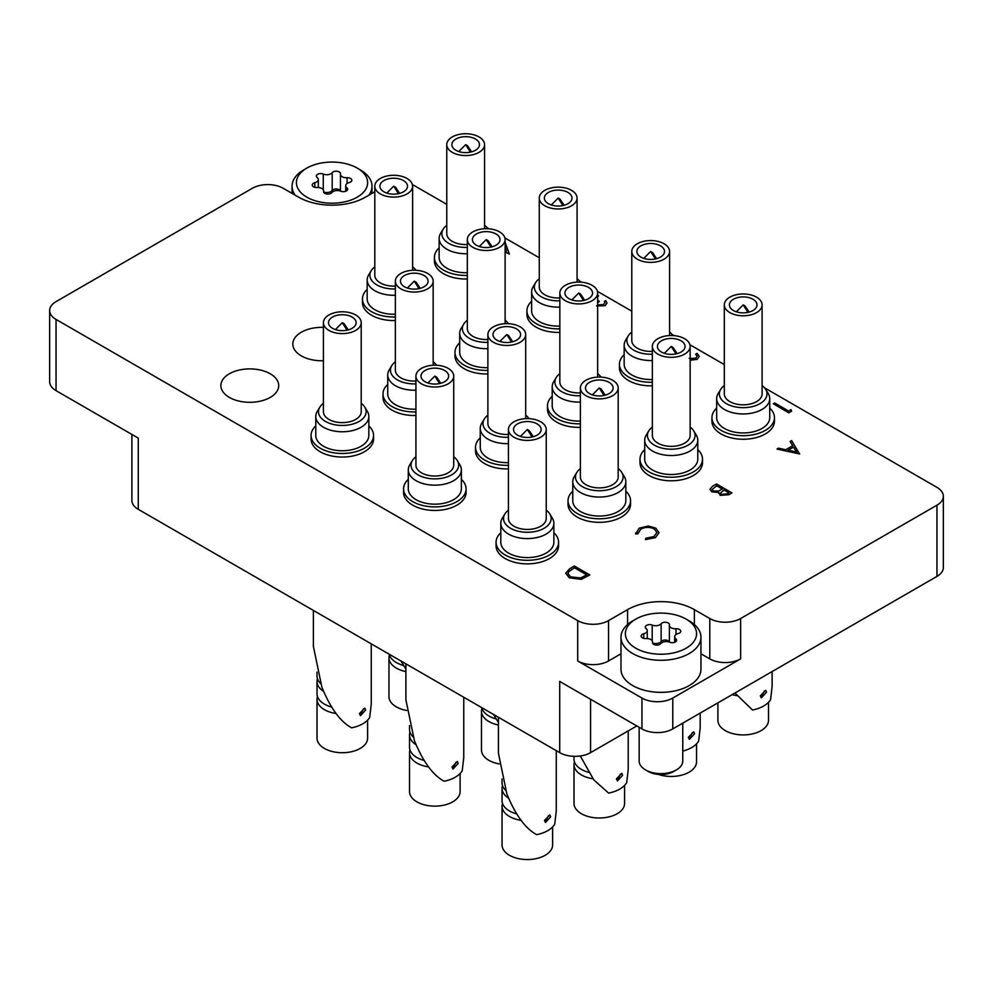 <?xml version="1.0" encoding="UTF-8"?>
<svg xmlns="http://www.w3.org/2000/svg" width="993" height="993" viewBox="0 0 993 993"><rect width="100%" height="100%" fill="white"/><g stroke="black" fill="none" stroke-linecap="round" stroke-linejoin="round"><path stroke-width="1.49" d="M323.42 327.38A28.934 16.707 0 0 0 292.823 344.05A28.934 16.707 0 0 0 301.301 355.866A28.934 16.707 0 0 0 323.42 360.732M229.346 397.411A28.934 16.707 0 0 0 260.874 401.023A28.934 16.707 0 0 0 278.723 385.594A28.934 16.707 0 0 0 270.257 373.79A28.934 16.707 0 0 0 238.73 370.166A28.934 16.707 0 0 0 220.868 385.594A28.934 16.707 0 0 0 229.346 397.411M936.958 576.399L936.958 505.176A21.809 12.586 0 0 0 943.35 496.277L943.35 567.487A21.809 12.586 180 0 1 936.958 576.399L672.782 728.912A21.809 12.586 180 0 1 641.95 728.912L641.95 698.054A21.809 12.586 0 0 0 672.782 698.054L740.629 658.88A21.809 12.586 180 0 1 709.796 658.88L700.946 653.779M636.811 725.945L590.55 752.657A21.809 12.586 180 0 1 559.717 752.657L559.717 681.434L641.95 728.912M936.958 505.176L740.629 618.527L740.629 658.88M374.808 191.761L365.436 197.173A47.242 27.283 0 0 1 298.62 197.173L283.204 188.273A21.809 12.586 0 0 0 252.371 188.273L56.042 301.624A21.809 12.586 0 0 0 49.65 310.524A21.809 12.586 0 0 0 56.042 319.423L56.042 390.646L138.275 438.124L138.275 509.335A21.809 12.586 180 0 1 131.883 500.435L131.883 434.425M56.042 390.646A21.809 12.586 180 0 1 49.65 381.734L49.65 310.524M709.796 658.88L709.796 618.527L694.38 609.628A47.242 27.283 0 0 0 627.564 609.628L608.548 620.613L608.548 660.966A21.809 12.586 180 0 1 577.703 660.966L641.95 698.054M709.796 618.527A21.809 12.586 0 0 0 740.629 618.527M943.35 496.277A21.809 12.586 0 0 0 936.958 487.377L764.598 387.853M724.307 364.592L689.924 344.745M674.16 335.646L672.075 334.442M631.784 311.181L597.401 291.334M581.65 282.235L579.564 281.031M539.273 257.77L504.891 237.923M489.127 228.824L487.054 227.62M446.763 204.359L415.297 186.188A21.809 12.586 0 0 0 412.455 184.81M577.703 660.966L577.703 620.613L56.042 319.423M577.703 620.613A21.809 12.586 0 0 0 608.548 620.613M559.717 752.657L138.275 509.335M620.985 653.779L608.548 660.966M790.949 409.613L791.62 411.176L788.765 412.815L773.348 403.791L774.739 402.997L788.566 410.99L790.949 409.613M791.62 411.052L788.765 412.815M788.765 412.703L773.348 403.791M697.173 356.301L695.659 354.265L697.049 353.347L699.246 356.375L697.16 359.342L690.147 360.236M689.179 358.399L695.646 358.274L697.173 356.239L695.659 354.153M697.16 359.218L690.147 360.124M699.246 356.437L697.16 359.342M604.886 302.89L604.34 301.425L605.718 300.631L607.008 302.952L605.085 305.67L596.57 305.968M597.637 304.814L603.483 304.652L604.886 302.828L604.34 301.425M597.637 300.494L599.4 301.313L597.637 302.865M599.4 301.313L597.637 302.753M597.637 295.48L598.605 295.827L597.637 296.51M598.605 295.827L597.637 296.398M605.085 305.559L596.57 305.844M607.008 303.014L605.085 305.67M505.114 242.292L509.335 254.009L505.114 251.899M505.114 250.298L506.467 251.08L505.114 246.909M509.335 254.009L505.114 252.023M506.418 251.055L505.114 247.034M799.737 453.727L776.998 449.047L778.512 448.178L785.724 449.717L792.724 445.683L790.118 441.475L791.632 440.607L799.539 453.962L776.998 449.047M796.647 452.038L793.544 447.024L788.045 450.201L796.647 452.038M792.662 445.708L790.118 441.475M796.56 452.026L793.544 447.148L788.194 450.239M569.61 568.79L574.388 566.022L589.805 574.935L581.24 579.229L569.25 577.665L565.737 573.16L569.61 568.79M574.587 567.735L568.803 571.534L567.959 573.47L570.64 576.871L580.582 577.926L586.838 574.81L574.587 567.735L568.803 571.645L567.959 573.532M589.805 574.935L581.24 579.353L569.25 577.789L565.737 573.222M586.739 574.873L574.587 567.859M654.226 528.81C649.683 526.687 645.214 526.774 640.795 529.046L637.866 533.713L635.731 533.886L639.207 528.139L648.268 526.029L655.715 528.077L659.054 532.645L655.442 537.61L645.487 539.633L645.773 538.28L653.94 536.53L656.932 532.459L654.226 528.934C649.683 526.811 645.214 526.886 640.795 529.17L637.866 533.837L635.731 533.998L635.619 532.98M655.442 537.486L645.487 539.509M659.054 532.707L655.442 537.61M635.607 533.03L635.731 533.998M637.829 533.117L637.866 533.837M656.932 532.521L654.226 528.934M716.512 483.963L731.928 492.876L728.924 494.613L720.21 495.234L718.709 492.305L711.795 491.746L710.02 489.276L712.341 486.371L716.512 483.963M718.547 493.111L718.709 492.305M728.974 492.751L724.021 489.909L720.546 492.987L721.563 494.415L727.087 493.844L728.974 492.751M722.445 488.99L716.71 485.676L712.142 489.437L713.185 490.952L718.46 491.076L722.445 488.99M728.862 492.813L724.021 490.021L720.546 493.037M731.928 492.876L728.924 494.725L720.21 495.346L718.709 492.429L711.795 491.87L710.032 489.326M722.345 489.053L716.71 485.8L712.142 489.499M303.759 169.877L306.849 168.09A35.611 20.568 0 0 0 306.849 197.173A35.611 20.568 0 0 0 357.219 197.173A35.611 20.568 0 0 0 357.219 168.09A35.611 20.568 0 0 0 306.849 168.09L303.771 169.877A39.981 23.075 180 0 0 303.759 169.877A39.981 23.075 180 0 0 292.054 186.188L292.054 193.374M295.244 195.211A39.981 23.075 180 0 1 292.054 186.188M333.102 171.926A4.344 2.507 0 0 0 332.208 172.683A5.958 3.438 180 0 1 323.259 174.06A4.344 2.507 0 0 0 317.636 174.321A4.344 2.507 0 0 0 316.37 176.096A4.344 2.507 0 0 0 317.201 177.573A5.958 3.438 180 0 1 318.331 179.584A5.958 3.438 180 0 1 314.806 182.737A4.344 2.507 0 0 0 313.503 183.246A4.344 2.507 0 0 0 312.224 185.021A4.344 2.507 0 0 0 317.015 187.516A5.958 3.438 180 0 1 323.606 190.941A5.958 3.438 180 0 1 323.569 191.301A4.344 2.507 0 0 0 323.544 191.562A4.344 2.507 0 0 0 326.982 194.007A4.344 2.507 0 0 0 331.861 192.58A5.958 3.438 180 0 1 333.089 191.55A5.958 3.438 180 0 1 340.798 191.19A4.344 2.507 0 0 0 345.328 191.401A4.344 2.507 0 0 0 347.699 189.167A4.344 2.507 0 0 0 346.867 187.689A5.958 3.438 180 0 1 345.725 185.666A5.958 3.438 180 0 1 347.476 183.233A5.958 3.438 180 0 1 349.263 182.526A4.344 2.507 0 0 0 351.845 180.242A4.344 2.507 0 0 0 347.041 177.747A5.958 3.438 180 0 1 340.462 174.321A5.958 3.438 180 0 1 340.5 173.961A4.344 2.507 0 0 0 340.525 173.701A4.344 2.507 0 0 0 337.843 171.392A4.344 2.507 0 0 0 333.102 171.926M340.45 191.053A4.344 2.507 0 0 0 337.471 189.117A4.344 2.507 0 0 0 333.102 189.737A4.344 2.507 0 0 0 332.208 190.482A5.958 3.438 180 0 1 323.619 192.009M357.219 168.09L360.298 169.877A39.981 23.075 180 0 1 372.015 186.188A39.981 23.075 180 0 1 368.825 195.211M632.702 620.898L635.781 619.123A35.611 20.568 0 0 0 635.781 648.206A35.611 20.568 0 0 0 686.151 648.206A35.611 20.568 0 0 0 686.151 619.123A35.611 20.568 0 0 0 635.781 619.123L632.702 620.898A39.981 23.075 180 0 0 620.985 637.221L620.985 669.27A39.981 23.075 0 0 0 645.673 690.594A39.981 23.075 0 0 0 689.229 685.592A39.981 23.075 0 0 0 700.946 669.27L700.946 637.221A39.981 23.075 180 0 1 689.229 653.543A39.981 23.075 180 0 1 645.673 658.545A39.981 23.075 180 0 1 620.985 637.221M673.614 771.524L676.382 769.923L673.614 771.524A17.886 10.327 180 0 1 648.317 771.524L645.549 769.923A21.809 12.586 0 0 0 676.382 769.923L676.382 769.923A21.809 12.586 0 0 0 682.774 761.023L682.774 723.152M639.157 727.31L639.157 761.023A21.809 12.586 0 0 0 645.549 769.923M662.046 622.959A4.344 2.507 0 0 0 661.139 623.716A5.958 3.438 180 0 1 652.202 625.094A4.344 2.507 0 0 0 646.58 625.354A4.344 2.507 0 0 0 645.301 627.129A4.344 2.507 0 0 0 646.133 628.606A5.958 3.438 180 0 1 647.275 630.617A5.958 3.438 180 0 1 643.737 633.77A4.344 2.507 0 0 0 642.434 634.279A4.344 2.507 0 0 0 641.155 636.054A4.344 2.507 0 0 0 645.959 638.549A5.958 3.438 180 0 1 652.538 641.975A5.958 3.438 180 0 1 652.5 642.334A4.344 2.507 0 0 0 652.475 642.595A4.344 2.507 0 0 0 655.914 645.04A4.344 2.507 0 0 0 660.792 643.613A5.958 3.438 180 0 1 662.021 642.583A5.958 3.438 180 0 1 669.741 642.223A4.344 2.507 0 0 0 674.259 642.434A4.344 2.507 0 0 0 676.63 640.2A4.344 2.507 0 0 0 675.799 638.722A5.958 3.438 180 0 1 674.669 636.699A5.958 3.438 180 0 1 676.407 634.266A5.958 3.438 180 0 1 678.194 633.559A4.344 2.507 0 0 0 680.776 631.275A4.344 2.507 0 0 0 675.985 628.78A5.958 3.438 180 0 1 669.394 625.354A5.958 3.438 180 0 1 669.431 624.994A4.344 2.507 0 0 0 669.456 624.734A4.344 2.507 0 0 0 666.775 622.425A4.344 2.507 0 0 0 662.046 622.959M669.394 625.354L669.394 642.099A4.344 2.507 0 0 0 666.402 640.15A4.344 2.507 0 0 0 662.046 640.77A4.344 2.507 0 0 0 661.139 641.515A5.958 3.438 180 0 1 652.55 643.042M686.151 619.123L689.241 620.898A39.981 23.075 180 0 1 700.946 637.221M764.374 690.991L761.594 696.465M766.509 692.22L761.358 697.856L760.34 695.783L765.715 690.296L766.509 692.22M769.736 408.098A31.255 18.048 180 0 1 774.453 417.643A31.255 18.048 180 0 1 755.164 434.313A31.255 18.048 180 0 1 721.104 430.403A31.255 18.048 180 0 1 711.944 417.643A31.255 18.048 180 0 1 716.673 408.098M774.453 417.643L774.453 421.206A31.255 18.048 180 0 1 755.164 437.876A31.255 18.048 180 0 1 721.104 433.966A31.255 18.048 180 0 1 711.944 421.206L711.944 417.643M734.969 693.015L752.508 710.02A28.934 16.707 0 0 0 770.593 699.568L772.132 686.436L772.132 671.566M736.856 695.671A25.297 14.61 180 0 1 732.114 694.666M762.103 385.532A23.82 13.753 180 0 1 765.69 389.368A23.82 13.753 180 0 1 755.872 405.554A23.82 13.753 180 0 1 726.355 403.63A23.82 13.753 180 0 1 720.719 389.368A23.82 13.753 180 0 1 724.307 385.532M765.69 389.368L768.247 393.6A26.526 15.317 180 0 1 769.736 398.652A26.526 15.317 180 0 1 753.352 412.803A26.526 15.317 180 0 1 724.443 409.476A26.526 15.317 180 0 1 716.673 398.652A26.526 15.317 180 0 1 718.15 393.6L720.719 389.368M769.736 398.652L769.736 417.643A26.526 15.317 180 0 1 753.352 431.794A26.526 15.317 180 0 1 724.443 428.467A26.526 15.317 180 0 1 716.673 417.643L716.673 398.652M768.495 702.299L768.495 720.31A25.297 14.61 180 0 1 752.88 733.802A25.297 14.61 180 0 1 725.312 730.637A25.297 14.61 180 0 1 717.902 720.31L717.902 702.87M752.967 299.241A13.815 7.969 180 0 1 757.014 304.888A13.815 7.969 180 0 1 748.486 312.249A13.815 7.969 180 0 1 733.43 310.524A13.815 7.969 180 0 1 729.396 304.888A13.815 7.969 180 0 1 737.911 297.515A13.815 7.969 180 0 1 752.967 299.241M729.843 312.596A18.904 10.911 180 0 1 724.307 304.888A18.904 10.911 180 0 1 735.974 294.797A18.904 10.911 180 0 1 756.567 297.168A18.904 10.911 180 0 1 762.103 304.888A18.904 10.911 180 0 1 750.435 314.967A18.904 10.911 180 0 1 729.843 312.596M762.103 304.888L762.103 393.898A18.904 10.911 180 0 1 750.435 403.99A18.904 10.911 180 0 1 729.843 401.619A18.904 10.911 180 0 1 724.307 393.898L724.307 304.888M749.119 312.087L745.085 305.968L743.198 304.888L736.285 311.79M747.952 312.373L743.198 304.888M580.557 756.629A25.297 14.61 180 0 1 579.713 756.058M592.945 778.76A25.297 14.61 180 0 1 581.401 774.95A25.297 14.61 180 0 1 574.004 764.622A25.297 14.61 180 0 1 574.451 761.854M618.192 468.622A23.82 13.753 180 0 1 621.779 472.457A23.82 13.753 180 0 1 611.961 488.63A23.82 13.753 180 0 1 582.444 486.707A23.82 13.753 180 0 1 576.809 472.457A23.82 13.753 180 0 1 580.396 468.622M621.779 472.457L624.336 476.69A26.526 15.317 180 0 1 625.826 481.742A26.526 15.317 180 0 1 609.441 495.892A26.526 15.317 180 0 1 580.533 492.565A26.526 15.317 180 0 1 572.762 481.742A26.526 15.317 180 0 1 574.239 476.69L576.809 472.457M625.826 481.742L625.826 500.733A26.526 15.317 180 0 1 609.441 514.883A26.526 15.317 180 0 1 580.533 511.556A26.526 15.317 180 0 1 572.762 500.733L572.762 481.742M588.613 772.331A25.297 14.61 180 0 1 581.401 769.414A25.297 14.61 180 0 1 574.004 759.086L574.004 756.331M624.585 785.389L624.585 803.399A25.297 14.61 180 0 1 608.97 816.891A25.297 14.61 180 0 1 581.401 813.726A25.297 14.61 180 0 1 574.004 803.399L574.004 764.622M609.057 382.33A13.815 7.969 180 0 1 613.103 387.965A13.815 7.969 180 0 1 604.576 395.338A13.815 7.969 180 0 1 589.532 393.6A13.815 7.969 180 0 1 585.485 387.965A13.815 7.969 180 0 1 594.013 380.604A13.815 7.969 180 0 1 609.057 382.33M585.932 395.686A18.904 10.911 180 0 1 580.396 387.965A18.904 10.911 180 0 1 592.064 377.886A18.904 10.911 180 0 1 612.656 380.257A18.904 10.911 180 0 1 618.192 387.965A18.904 10.911 180 0 1 606.524 398.044A18.904 10.911 180 0 1 585.932 395.686M618.192 387.965L618.192 476.988A18.904 10.911 180 0 1 606.524 487.066A18.904 10.911 180 0 1 585.932 484.708A18.904 10.911 180 0 1 580.396 476.988L580.396 387.965M605.221 395.164L601.175 389.057L599.288 387.965L592.387 394.866M604.042 395.45L599.288 387.965M690.147 427.077A23.82 13.753 180 0 1 693.735 430.912A23.82 13.753 180 0 1 683.916 447.086A23.82 13.753 180 0 1 654.399 445.174A23.82 13.753 180 0 1 648.764 430.912A23.82 13.753 180 0 1 652.351 427.077M693.735 430.912L696.292 435.145A26.526 15.317 180 0 1 697.781 440.197A26.526 15.317 180 0 1 681.397 454.347A26.526 15.317 180 0 1 652.488 451.021A26.526 15.317 180 0 1 644.718 440.197A26.526 15.317 180 0 1 646.195 435.145L648.764 430.912M697.781 440.197L697.781 459.188A26.526 15.317 180 0 1 681.397 473.338A26.526 15.317 180 0 1 652.488 470.012A26.526 15.317 180 0 1 644.718 459.188L644.718 440.197M681.012 340.785A13.815 7.969 180 0 1 685.058 346.42A13.815 7.969 180 0 1 676.531 353.793A13.815 7.969 180 0 1 661.487 352.068A13.815 7.969 180 0 1 657.44 346.42A13.815 7.969 180 0 1 665.955 339.06A13.815 7.969 180 0 1 681.012 340.785M657.887 354.141A18.904 10.911 180 0 1 652.351 346.42A18.904 10.911 180 0 1 664.019 336.342A18.904 10.911 180 0 1 684.611 338.712A18.904 10.911 180 0 1 690.147 346.42A18.904 10.911 180 0 1 678.48 356.499A18.904 10.911 180 0 1 657.887 354.141M690.147 346.42L690.147 435.443A18.904 10.911 180 0 1 678.48 445.522A18.904 10.911 180 0 1 657.887 443.163A18.904 10.911 180 0 1 652.351 435.443L652.351 346.42M677.176 353.632L673.13 347.513L671.243 346.42L664.329 353.334M696.54 743.844L696.54 761.854A25.297 14.61 180 0 1 683.805 774.528A25.297 14.61 180 0 1 658.433 774.441M675.997 353.918L671.243 346.42M508.602 798.173A25.297 14.61 180 0 1 502.048 788.368A25.297 14.61 180 0 1 502.508 785.6M520.99 820.305A25.297 14.61 180 0 1 509.446 816.494A25.297 14.61 180 0 1 502.048 806.167A25.297 14.61 180 0 1 502.508 803.399M546.237 510.166A23.82 13.753 180 0 1 549.824 514.002A23.82 13.753 180 0 1 540.006 530.175A23.82 13.753 180 0 1 510.501 528.251A23.82 13.753 180 0 1 504.854 514.002A23.82 13.753 180 0 1 508.441 510.166M549.824 514.002L552.381 518.234A26.526 15.317 180 0 1 553.871 523.274A26.526 15.317 180 0 1 537.486 537.424A26.526 15.317 180 0 1 508.577 534.11A26.526 15.317 180 0 1 500.807 523.274A26.526 15.317 180 0 1 502.297 518.234L504.854 514.002M553.871 523.274L553.871 542.265A26.526 15.317 180 0 1 537.486 556.415A26.526 15.317 180 0 1 508.577 553.101A26.526 15.317 180 0 1 500.807 542.265L500.807 523.274M505.487 790.18A25.297 14.61 180 0 1 502.048 782.819L502.048 778.984M516.67 813.875A25.297 14.61 180 0 1 509.446 810.958A25.297 14.61 180 0 1 502.048 800.631L502.048 788.368M552.629 826.933L552.629 844.944A25.297 14.61 180 0 1 537.014 858.436A25.297 14.61 180 0 1 509.446 855.271A25.297 14.61 180 0 1 502.048 844.944L502.048 806.167M537.101 423.874A13.815 7.969 180 0 1 541.148 429.51A13.815 7.969 180 0 1 532.62 436.87A13.815 7.969 180 0 1 517.576 435.145A13.815 7.969 180 0 1 513.53 429.51A13.815 7.969 180 0 1 522.057 422.149A13.815 7.969 180 0 1 537.101 423.874M513.977 437.23A18.904 10.911 180 0 1 508.441 429.51A18.904 10.911 180 0 1 520.109 419.431A18.904 10.911 180 0 1 540.701 421.789A18.904 10.911 180 0 1 546.237 429.51A18.904 10.911 180 0 1 534.569 439.589A18.904 10.911 180 0 1 513.977 437.23M546.237 429.51L546.237 518.532A18.904 10.911 180 0 1 534.569 528.611A18.904 10.911 180 0 1 513.977 526.24A18.904 10.911 180 0 1 508.441 518.532L508.441 429.51M533.266 436.709L529.219 430.602L527.333 429.51L520.431 436.411M532.087 436.994L527.333 429.51M416.092 744.762A25.297 14.61 180 0 1 409.526 734.944A25.297 14.61 180 0 1 409.985 732.176M428.479 766.894A25.297 14.61 180 0 1 416.936 763.083A25.297 14.61 180 0 1 409.526 752.756A25.297 14.61 180 0 1 409.985 749.988M453.727 456.755A23.82 13.753 180 0 1 457.314 460.591A23.82 13.753 180 0 1 447.495 476.764A23.82 13.753 180 0 1 417.979 474.84A23.82 13.753 180 0 1 412.343 460.591A23.82 13.753 180 0 1 415.93 456.755M457.314 460.591L459.871 464.811A26.526 15.317 180 0 1 461.36 469.863A26.526 15.317 180 0 1 444.976 484.013A26.526 15.317 180 0 1 416.067 480.699A26.526 15.317 180 0 1 408.297 469.863A26.526 15.317 180 0 1 409.774 464.811L412.343 460.591M461.36 469.863L461.36 488.854A26.526 15.317 180 0 1 444.976 503.004A26.526 15.317 180 0 1 416.067 499.69A26.526 15.317 180 0 1 408.297 488.854L408.297 469.863M412.976 736.769A25.297 14.61 180 0 1 409.526 729.408L409.526 725.573M424.148 760.452A25.297 14.61 180 0 1 416.936 757.547A25.297 14.61 180 0 1 409.526 747.22L409.526 734.944M460.119 773.522L460.119 791.533A25.297 14.61 180 0 1 444.504 805.025A25.297 14.61 180 0 1 416.936 801.86A25.297 14.61 180 0 1 409.526 791.533L409.526 752.756M444.591 370.463A13.815 7.969 180 0 1 448.637 376.099A13.815 7.969 180 0 1 440.11 383.459A13.815 7.969 180 0 1 425.054 381.734A13.815 7.969 180 0 1 421.02 376.099A13.815 7.969 180 0 1 429.535 368.738A13.815 7.969 180 0 1 444.591 370.463M421.466 383.819A18.904 10.911 180 0 1 415.93 376.099A18.904 10.911 180 0 1 427.598 366.02A18.904 10.911 180 0 1 448.191 368.378A18.904 10.911 180 0 1 453.727 376.099A18.904 10.911 180 0 1 442.059 386.178A18.904 10.911 180 0 1 421.466 383.819M453.727 376.099L453.727 465.121A18.904 10.911 180 0 1 442.059 475.2A18.904 10.911 180 0 1 421.466 472.829A18.904 10.911 180 0 1 415.93 465.121L415.93 376.099M440.743 383.298L436.709 377.179L434.822 376.099L427.909 383M439.576 383.583L434.822 376.099M498.412 724.989A25.297 14.61 180 0 1 488.891 721.539A25.297 14.61 180 0 1 481.481 711.211A25.297 14.61 180 0 1 481.94 708.443M508.441 437.292A23.82 13.753 180 0 1 489.934 433.296A23.82 13.753 180 0 1 484.299 419.046A23.82 13.753 180 0 1 487.886 415.211M508.441 443.61A26.526 15.317 180 0 1 488.022 439.154A26.526 15.317 180 0 1 480.252 428.331A26.526 15.317 180 0 1 481.729 423.279L484.299 419.046M508.441 462.601A26.526 15.317 180 0 1 488.022 458.145A26.526 15.317 180 0 1 480.252 447.322L480.252 428.331M496.103 718.92A25.297 14.61 180 0 1 488.891 716.003A25.297 14.61 180 0 1 481.704 707.612M499.107 763.902A25.297 14.61 180 0 1 488.891 760.315A25.297 14.61 180 0 1 481.481 749.988L481.481 711.211M516.546 328.919A13.815 7.969 180 0 1 520.593 334.554A13.815 7.969 180 0 1 512.065 341.927A13.815 7.969 180 0 1 497.009 340.189A13.815 7.969 180 0 1 492.975 334.554A13.815 7.969 180 0 1 501.49 327.194A13.815 7.969 180 0 1 516.546 328.919M493.422 342.275A18.904 10.911 180 0 1 487.886 334.554A18.904 10.911 180 0 1 499.541 324.475A18.904 10.911 180 0 1 520.146 326.846A18.904 10.911 180 0 1 525.682 334.554A18.904 10.911 180 0 1 514.014 344.633A18.904 10.911 180 0 1 493.422 342.275M508.441 434.45A18.904 10.911 180 0 1 493.422 431.297A18.904 10.911 180 0 1 487.886 423.577L487.886 334.554M512.698 341.753L508.664 335.646L506.778 334.554L499.864 341.455M525.682 415.211A23.82 13.753 180 0 1 529.008 418.636M511.532 342.039L506.778 334.554M580.396 395.748A23.82 13.753 180 0 1 561.889 391.763A23.82 13.753 180 0 1 556.241 377.501A23.82 13.753 180 0 1 559.841 373.666M580.396 402.066A26.526 15.317 180 0 1 559.978 397.61A26.526 15.317 180 0 1 552.207 386.786A26.526 15.317 180 0 1 553.684 381.734L556.241 377.501M580.396 421.057A26.526 15.317 180 0 1 559.978 416.601A26.526 15.317 180 0 1 552.207 405.777L552.207 386.786M588.501 287.374A13.815 7.969 180 0 1 592.548 293.009A13.815 7.969 180 0 1 584.021 300.382A13.815 7.969 180 0 1 568.964 298.657A13.815 7.969 180 0 1 564.918 293.009A13.815 7.969 180 0 1 573.445 285.649A13.815 7.969 180 0 1 588.501 287.374M565.365 300.73A18.904 10.911 180 0 1 559.841 293.009A18.904 10.911 180 0 1 571.496 282.931A18.904 10.911 180 0 1 592.101 285.301A18.904 10.911 180 0 1 597.637 293.009A18.904 10.911 180 0 1 585.969 303.088A18.904 10.911 180 0 1 565.365 300.73M580.396 392.905A18.904 10.911 180 0 1 565.365 389.752A18.904 10.911 180 0 1 559.841 382.032L559.841 293.009M584.654 300.221L580.62 294.102L578.733 293.009L571.819 299.911M597.637 373.666A23.82 13.753 180 0 1 600.964 377.104M583.474 300.507L578.733 293.009M652.351 354.216A23.82 13.753 180 0 1 633.844 350.219A23.82 13.753 180 0 1 628.197 335.957A23.82 13.753 180 0 1 631.784 332.121M652.351 360.521A26.526 15.317 180 0 1 631.933 356.065A26.526 15.317 180 0 1 624.163 345.241A26.526 15.317 180 0 1 625.64 340.189L628.197 335.957M652.351 379.512A26.526 15.317 180 0 1 631.933 375.056A26.526 15.317 180 0 1 624.163 364.232L624.163 345.241M660.457 245.83A13.815 7.969 180 0 1 664.503 251.465A13.815 7.969 180 0 1 655.976 258.838A13.815 7.969 180 0 1 640.919 257.113A13.815 7.969 180 0 1 636.873 251.465A13.815 7.969 180 0 1 645.4 244.104A13.815 7.969 180 0 1 660.457 245.83M637.32 259.185A18.904 10.911 180 0 1 631.784 251.465A18.904 10.911 180 0 1 643.452 241.386A18.904 10.911 180 0 1 664.056 243.757A18.904 10.911 180 0 1 669.58 251.465A18.904 10.911 180 0 1 657.925 261.556A18.904 10.911 180 0 1 637.32 259.185M652.351 351.361A18.904 10.911 180 0 1 637.32 348.208A18.904 10.911 180 0 1 631.784 340.487L631.784 251.465M656.609 258.676L652.575 252.557L650.688 251.465L643.774 258.379M669.58 332.121A23.82 13.753 180 0 1 672.919 335.56M655.43 258.962L650.688 251.465M323.581 691.351A25.297 14.61 180 0 1 317.015 681.533A25.297 14.61 180 0 1 317.475 678.765M335.969 713.483A25.297 14.61 180 0 1 324.426 709.672A25.297 14.61 180 0 1 317.015 699.345A25.297 14.61 180 0 1 317.475 696.577M361.216 403.332A23.82 13.753 180 0 1 364.803 407.167A23.82 13.753 180 0 1 354.973 423.353A23.82 13.753 180 0 1 325.468 421.429A23.82 13.753 180 0 1 319.82 407.167A23.82 13.753 180 0 1 323.42 403.332M364.803 407.167L367.36 411.4A26.526 15.317 180 0 1 368.837 416.452A26.526 15.317 180 0 1 352.465 430.602A26.526 15.317 180 0 1 323.557 427.288A26.526 15.317 180 0 1 315.786 416.452A26.526 15.317 180 0 1 317.263 411.4L319.82 407.167M368.837 416.452L368.837 435.443A26.526 15.317 180 0 1 352.465 449.593A26.526 15.317 180 0 1 323.557 446.279A26.526 15.317 180 0 1 315.786 435.443L315.786 416.452M320.466 683.358A25.297 14.61 180 0 1 317.015 675.997L317.015 672.162M331.637 707.041A25.297 14.61 180 0 1 324.426 704.136A25.297 14.61 180 0 1 317.015 693.809L317.015 681.533M367.609 720.111L367.609 738.122A25.297 14.61 180 0 1 351.994 751.614A25.297 14.61 180 0 1 324.426 748.449A25.297 14.61 180 0 1 317.015 738.122L317.015 699.345M352.081 317.052A13.815 7.969 180 0 1 356.127 322.688A13.815 7.969 180 0 1 347.6 330.048A13.815 7.969 180 0 1 332.543 328.323A13.815 7.969 180 0 1 328.497 322.688A13.815 7.969 180 0 1 337.024 315.315A13.815 7.969 180 0 1 352.081 317.052M328.944 330.396A18.904 10.911 180 0 1 323.42 322.688A18.904 10.911 180 0 1 335.075 312.609A18.904 10.911 180 0 1 355.68 314.967A18.904 10.911 180 0 1 361.216 322.688A18.904 10.911 180 0 1 349.548 332.767A18.904 10.911 180 0 1 328.944 330.396M361.216 322.688L361.216 411.71A18.904 10.911 180 0 1 349.548 421.789A18.904 10.911 180 0 1 328.944 419.418A18.904 10.911 180 0 1 323.42 411.71L323.42 322.688M348.233 329.887L344.199 323.768L342.312 322.688L335.398 329.589M347.054 330.173L342.312 322.688M405.901 671.578A25.297 14.61 180 0 1 396.381 668.128A25.297 14.61 180 0 1 388.971 657.8A25.297 14.61 180 0 1 389.43 655.032M415.93 383.881A23.82 13.753 180 0 1 397.423 379.885A23.82 13.753 180 0 1 391.776 365.635A23.82 13.753 180 0 1 395.363 361.8M415.93 390.199A26.526 15.317 180 0 1 395.512 385.743A26.526 15.317 180 0 1 387.742 374.907A26.526 15.317 180 0 1 389.219 369.868L391.776 365.635M415.93 409.19A26.526 15.317 180 0 1 395.512 404.734A26.526 15.317 180 0 1 387.742 393.898L387.742 374.907M403.592 665.509A25.297 14.61 180 0 1 396.381 662.592A25.297 14.61 180 0 1 389.194 654.201M406.596 710.491A25.297 14.61 180 0 1 396.381 706.904A25.297 14.61 180 0 1 388.971 696.577L388.971 657.8M424.036 275.508A13.815 7.969 180 0 1 428.082 281.143A13.815 7.969 180 0 1 419.555 288.516A13.815 7.969 180 0 1 404.499 286.778A13.815 7.969 180 0 1 400.452 281.143A13.815 7.969 180 0 1 408.979 273.783A13.815 7.969 180 0 1 424.036 275.508M400.899 288.864A18.904 10.911 180 0 1 395.363 281.143A18.904 10.911 180 0 1 407.031 271.064A18.904 10.911 180 0 1 427.635 273.435A18.904 10.911 180 0 1 433.159 281.143A18.904 10.911 180 0 1 421.504 291.222A18.904 10.911 180 0 1 400.899 288.864M415.93 381.039A18.904 10.911 180 0 1 400.899 377.886A18.904 10.911 180 0 1 395.363 370.166L395.363 281.143M420.188 288.342L416.154 282.235L414.267 281.143L407.353 288.044M433.159 361.8A23.82 13.753 180 0 1 436.498 365.225M419.009 288.628L414.267 281.143M487.886 342.337A23.82 13.753 180 0 1 469.379 338.352A23.82 13.753 180 0 1 463.731 324.09A23.82 13.753 180 0 1 467.318 320.255M487.886 348.655A26.526 15.317 180 0 1 467.467 344.199A26.526 15.317 180 0 1 459.697 333.375A26.526 15.317 180 0 1 461.174 328.323L463.731 324.09M487.886 367.646A26.526 15.317 180 0 1 467.467 363.19A26.526 15.317 180 0 1 459.697 352.366L459.697 333.375M495.991 233.963A13.815 7.969 180 0 1 500.025 239.598A13.815 7.969 180 0 1 491.51 246.972A13.815 7.969 180 0 1 476.454 245.234A13.815 7.969 180 0 1 472.407 239.598A13.815 7.969 180 0 1 480.935 232.238A13.815 7.969 180 0 1 495.991 233.963M472.854 247.319A18.904 10.911 180 0 1 467.318 239.598A18.904 10.911 180 0 1 478.986 229.52A18.904 10.911 180 0 1 499.578 231.89A18.904 10.911 180 0 1 505.114 239.598A18.904 10.911 180 0 1 493.459 249.677A18.904 10.911 180 0 1 472.854 247.319M487.886 339.494A18.904 10.911 180 0 1 472.854 336.342A18.904 10.911 180 0 1 467.318 328.621L467.318 239.598M492.143 246.81L488.097 240.691L486.222 239.598L479.309 246.5M505.114 320.255A23.82 13.753 180 0 1 508.453 323.693M490.964 247.083L486.222 239.598M559.841 300.792A23.82 13.753 180 0 1 541.334 296.808A23.82 13.753 180 0 1 535.686 282.546A23.82 13.753 180 0 1 539.273 278.71M559.841 307.11A26.526 15.317 180 0 1 539.41 302.654A26.526 15.317 180 0 1 531.64 291.83A26.526 15.317 180 0 1 533.129 286.778L535.686 282.546M559.841 326.101A26.526 15.317 180 0 1 539.41 321.645A26.526 15.317 180 0 1 531.64 310.821L531.64 291.83M567.946 192.419A13.815 7.969 180 0 1 571.98 198.054A13.815 7.969 180 0 1 563.465 205.427A13.815 7.969 180 0 1 548.409 203.702A13.815 7.969 180 0 1 544.363 198.054A13.815 7.969 180 0 1 552.89 190.693A13.815 7.969 180 0 1 567.946 192.419M544.809 205.774A18.904 10.911 180 0 1 539.273 198.054A18.904 10.911 180 0 1 550.941 187.975A18.904 10.911 180 0 1 571.534 190.346A18.904 10.911 180 0 1 577.07 198.054A18.904 10.911 180 0 1 565.402 208.145A18.904 10.911 180 0 1 544.809 205.774M559.841 297.95A18.904 10.911 180 0 1 544.809 294.797A18.904 10.911 180 0 1 539.273 287.076L539.273 198.054M564.098 205.266L560.052 199.146L558.178 198.054L551.264 204.968M577.07 278.71A23.82 13.753 180 0 1 580.409 282.149M562.919 205.551L558.178 198.054M395.363 288.926A23.82 13.753 180 0 1 376.868 284.929A23.82 13.753 180 0 1 371.221 270.679A23.82 13.753 180 0 1 374.808 266.844M395.363 295.244A26.526 15.317 180 0 1 374.944 290.788A26.526 15.317 180 0 1 367.174 279.964A26.526 15.317 180 0 1 368.664 274.912L371.221 270.679M395.363 314.235A26.526 15.317 180 0 1 374.944 309.779A26.526 15.317 180 0 1 367.174 298.955L367.174 279.964M403.468 180.552A13.815 7.969 180 0 1 407.515 186.188A13.815 7.969 180 0 1 398.987 193.561A13.815 7.969 180 0 1 383.943 191.823A13.815 7.969 180 0 1 379.897 186.188A13.815 7.969 180 0 1 388.424 178.827A13.815 7.969 180 0 1 403.468 180.552M380.344 193.908A18.904 10.911 180 0 1 374.808 186.188A18.904 10.911 180 0 1 386.476 176.109A18.904 10.911 180 0 1 407.068 178.479A18.904 10.911 180 0 1 412.604 186.188A18.904 10.911 180 0 1 400.936 196.266A18.904 10.911 180 0 1 380.344 193.908M395.363 286.083A18.904 10.911 180 0 1 380.344 282.931A18.904 10.911 180 0 1 374.808 275.21L374.808 186.188M399.633 193.387L395.586 187.28L393.712 186.188L386.798 193.089M412.604 266.844A23.82 13.753 180 0 1 415.943 270.282M398.454 193.672L393.712 186.188M467.318 247.381A23.82 13.753 180 0 1 448.824 243.397A23.82 13.753 180 0 1 443.176 229.135A23.82 13.753 180 0 1 446.763 225.299M467.318 253.699A26.526 15.317 180 0 1 446.9 249.243A26.526 15.317 180 0 1 439.129 238.419A26.526 15.317 180 0 1 440.619 233.367L443.176 229.135M467.318 272.69A26.526 15.317 180 0 1 446.9 268.234A26.526 15.317 180 0 1 439.129 257.41L439.129 238.419M475.424 139.008A13.815 7.969 180 0 1 479.47 144.643A13.815 7.969 180 0 1 470.943 152.016A13.815 7.969 180 0 1 455.899 150.291A13.815 7.969 180 0 1 451.852 144.643A13.815 7.969 180 0 1 460.38 137.282A13.815 7.969 180 0 1 475.424 139.008M452.299 152.363A18.904 10.911 180 0 1 446.763 144.643A18.904 10.911 180 0 1 458.431 134.564A18.904 10.911 180 0 1 479.023 136.935A18.904 10.911 180 0 1 484.559 144.643A18.904 10.911 180 0 1 472.891 154.722A18.904 10.911 180 0 1 452.299 152.363M467.318 244.539A18.904 10.911 180 0 1 452.299 241.386A18.904 10.911 180 0 1 446.763 233.665L446.763 144.643M471.588 151.855L467.542 145.735L465.667 144.643L458.754 151.557M484.559 225.299A23.82 13.753 180 0 1 487.898 228.738M470.409 152.14L465.667 144.643M620.464 774.081L617.683 779.542M622.599 775.31L617.447 780.932L616.43 778.872L621.817 773.386L622.599 775.31M625.826 491.187A31.255 18.048 180 0 1 630.543 500.733A31.255 18.048 180 0 1 611.254 517.403A31.255 18.048 180 0 1 577.194 513.493A31.255 18.048 180 0 1 568.033 500.733A31.255 18.048 180 0 1 572.762 491.187M630.543 500.733L630.543 504.283A31.255 18.048 180 0 1 611.254 520.965A31.255 18.048 180 0 1 577.194 517.043A31.255 18.048 180 0 1 568.033 504.283L568.033 500.733M580.284 755.983L593.764 779.853L608.597 793.097A28.934 16.707 0 0 0 626.682 782.658L628.221 769.513L628.221 730.91M692.419 732.536L689.639 737.998M694.554 733.765L689.403 739.388L688.385 737.327L693.772 731.841L694.554 733.765M697.781 449.643A31.255 18.048 180 0 1 702.498 459.188A31.255 18.048 180 0 1 683.209 475.858A31.255 18.048 180 0 1 649.149 471.948A31.255 18.048 180 0 1 639.989 459.188A31.255 18.048 180 0 1 644.718 449.643M702.498 459.188L702.498 462.75A31.255 18.048 180 0 1 683.209 479.42A31.255 18.048 180 0 1 649.149 475.51A31.255 18.048 180 0 1 639.989 462.75L639.989 459.188M682.774 751.068A28.934 16.707 0 0 0 698.638 741.113L700.177 727.981L700.177 713.098M548.508 815.625L545.728 821.087M550.643 816.854L545.492 822.477L544.474 820.417L549.861 814.93L550.643 816.854M553.871 532.732A31.255 18.048 180 0 1 558.587 542.265A31.255 18.048 180 0 1 539.298 558.935A31.255 18.048 180 0 1 505.238 555.025A31.255 18.048 180 0 1 496.078 542.265A31.255 18.048 180 0 1 500.807 532.732M558.587 542.265L558.587 545.827A31.255 18.048 180 0 1 539.298 562.497A31.255 18.048 180 0 1 505.238 558.587A31.255 18.048 180 0 1 496.078 545.827L496.078 542.265M498.412 717.256L498.412 753.203L506.877 793.941C515.491 815.042 525.421 828.609 536.642 834.641A28.934 16.707 0 0 0 554.727 824.202L556.266 811.058L556.266 750.658M455.998 762.214L453.218 767.676M458.133 763.443L452.982 769.066L451.964 767.006L457.339 761.507L458.133 763.443M461.36 479.321A31.255 18.048 180 0 1 466.077 488.854A31.255 18.048 180 0 1 446.788 505.524A31.255 18.048 180 0 1 412.728 501.614A31.255 18.048 180 0 1 403.568 488.854A31.255 18.048 180 0 1 408.297 479.321M466.077 488.854L466.077 492.416A31.255 18.048 180 0 1 446.788 509.086A31.255 18.048 180 0 1 412.728 505.176A31.255 18.048 180 0 1 403.568 492.416L403.568 488.854M405.901 663.845L405.901 699.792L414.366 740.53C422.981 761.631 432.898 775.198 444.132 781.23A28.934 16.707 0 0 0 462.217 770.791L463.756 757.647L463.756 697.247M508.441 465.332A31.255 18.048 180 0 1 484.683 460.069A31.255 18.048 180 0 1 475.523 447.322A31.255 18.048 180 0 1 480.252 437.776M508.441 468.895A31.255 18.048 180 0 1 484.683 463.632A31.255 18.048 180 0 1 475.523 450.872L475.523 447.322M493.496 714.414L498.412 722.482M580.396 423.788A31.255 18.048 180 0 1 556.639 418.537A31.255 18.048 180 0 1 547.478 405.777A31.255 18.048 180 0 1 552.207 396.232M580.396 427.35A31.255 18.048 180 0 1 556.639 422.099A31.255 18.048 180 0 1 547.478 409.339L547.478 405.777M652.351 382.255A31.255 18.048 180 0 1 628.581 376.992A31.255 18.048 180 0 1 619.433 364.232A31.255 18.048 180 0 1 624.163 354.687M652.351 385.805A31.255 18.048 180 0 1 628.581 380.555A31.255 18.048 180 0 1 619.433 367.795L619.433 364.232M363.488 708.803L360.707 714.265M365.623 710.032L360.471 715.655L359.454 713.595L364.828 708.096L365.623 710.032M368.837 425.91A31.255 18.048 180 0 1 373.567 435.443A31.255 18.048 180 0 1 354.278 452.113A31.255 18.048 180 0 1 320.218 448.203A31.255 18.048 180 0 1 311.057 435.443A31.255 18.048 180 0 1 315.786 425.91M373.567 435.443L373.567 439.005A31.255 18.048 180 0 1 354.278 455.675A31.255 18.048 180 0 1 320.218 451.765A31.255 18.048 180 0 1 311.057 439.005L311.057 435.443M313.378 610.434L313.378 646.381L321.856 687.119C330.47 708.22 340.388 721.787 351.621 727.819A28.934 16.707 0 0 0 369.706 717.38L371.245 704.236L371.245 643.836M415.93 411.921A31.255 18.048 180 0 1 392.161 406.658A31.255 18.048 180 0 1 383.013 393.898A31.255 18.048 180 0 1 387.742 384.365M415.93 415.484A31.255 18.048 180 0 1 392.161 410.221A31.255 18.048 180 0 1 383.013 397.461L383.013 393.898M400.973 661.003L405.901 669.071M487.886 370.377A31.255 18.048 180 0 1 464.116 365.126A31.255 18.048 180 0 1 454.968 352.366A31.255 18.048 180 0 1 459.697 342.821M487.886 373.939A31.255 18.048 180 0 1 464.116 368.676A31.255 18.048 180 0 1 454.968 355.928L454.968 352.366M559.841 328.844A31.255 18.048 180 0 1 536.071 323.581A31.255 18.048 180 0 1 526.923 310.821A31.255 18.048 180 0 1 531.64 301.276M559.841 332.394A31.255 18.048 180 0 1 536.071 327.144A31.255 18.048 180 0 1 526.923 314.384L526.923 310.821M395.363 316.966A31.255 18.048 180 0 1 371.605 311.715A31.255 18.048 180 0 1 362.457 298.955A31.255 18.048 180 0 1 367.174 289.41M395.363 320.528A31.255 18.048 180 0 1 371.605 315.265A31.255 18.048 180 0 1 362.457 302.505L362.457 298.955M467.318 275.421A31.255 18.048 180 0 1 443.561 270.17A31.255 18.048 180 0 1 434.413 257.41A31.255 18.048 180 0 1 439.129 247.865M467.318 278.983A31.255 18.048 180 0 1 443.561 273.733A31.255 18.048 180 0 1 434.413 260.973L434.413 257.41M672.782 698.054L672.782 728.912M590.55 699.246L590.55 752.657M138.275 491.535L138.275 438.124M627.564 624.547L627.564 609.628M694.38 624.547L694.38 609.628M332.208 190.482L332.208 172.683M346.867 190.644L346.867 187.689M314.806 187.317L314.806 182.737M323.259 189.8L323.259 174.06M347.041 183.519L347.041 177.747M661.139 641.515L661.139 623.716M675.799 641.677L675.799 638.722M643.737 638.35L643.737 633.77M652.202 640.833L652.202 625.094M675.985 634.552L675.985 628.78M372.015 186.188L372.015 193.374M345.725 191.264L345.725 185.666M323.606 191.959L323.606 190.941M318.331 187.516L318.331 179.584M340.462 191.066L340.462 174.321M674.669 642.297L674.669 636.699M652.538 642.992L652.538 641.975M647.275 638.549L647.275 630.617M525.682 334.554L525.682 418.636M597.637 293.009L597.637 377.104M669.58 251.465L669.58 335.56M433.159 281.143L433.159 365.225M505.114 239.598L505.114 323.693M577.07 198.054L577.07 282.149M412.604 186.188L412.604 270.27M484.559 144.643L484.559 228.738"/></g></svg>

